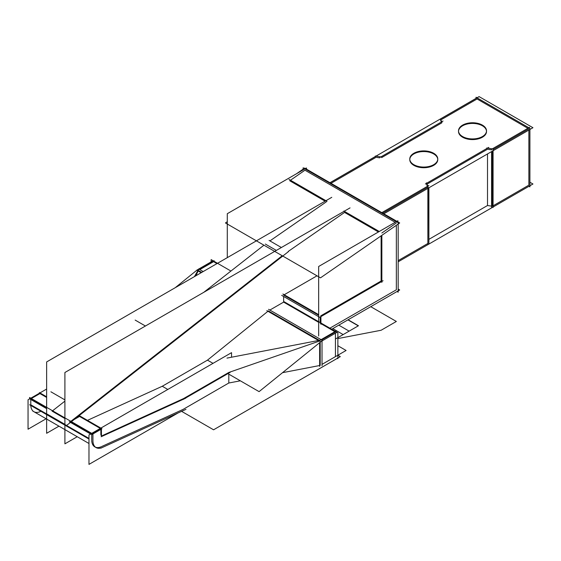 <?xml version="1.0" encoding="UTF-8"?>
<svg xmlns="http://www.w3.org/2000/svg" width="561" height="561" viewBox="0 0 561 561"><rect width="100%" height="100%" fill="white"/><g stroke="black" fill="none" stroke-linecap="round" stroke-linejoin="round"><path stroke-width="0.84" d="M214.127 261.335L214.127 260.697L197.781 270.129M216.953 263.614L213.573 261.657L216.953 263.614L213.573 261.657L216.953 263.614L213.573 261.657L199.8 269.61M198.952 268.754L194.401 276.629M198.11 270.963L195.922 275.753M145.425 326.011L135.159 320.086M203.18 271.559L198.952 269.119M198.79 269.028L196.75 270.178L201.168 272.723M175.221 287.702L196.841 270.227M201.722 272.408L198.342 270.451M198.952 268.908L213.096 260.739M211.132 261.868L211.132 259.61L230.382 270.725M283.635 301.467L337.862 332.778L337.862 358.682L337.308 358.36M322.021 364.37L335.429 356.635L322.021 364.37L335.429 356.635L322.021 364.37L335.429 356.635L335.429 333.206M334.868 331.691L320.191 323.213L320.191 317.028L320.191 323.213L320.191 317.028L320.191 323.213L334.868 331.691L320.191 323.213L334.868 331.691L320.191 323.213L320.191 317.028M227.282 257.646L227.282 213.713L306.488 167.984L306.488 169.149L396.872 221.329M395.196 222.296L304.96 170.2L395.196 222.296L304.96 170.2L395.196 222.296L304.96 170.2L290.479 180.235M288.999 179.38L327.021 201.329M325.1 201.175L289.728 180.754M304.188 168.419L304.658 168.09L305.479 168.566M318.669 335.983L318.669 266.475L397.875 220.746L397.875 221.911L399.705 222.962L320.499 277.842L225.452 222.962L227.282 221.7M397.02 291.524L398.177 292.19L398.177 222.682L303.136 167.809L303.136 169.149L296.432 173.791M288.207 251.454L344.566 212.416L288.207 251.454L344.566 212.416L378.437 231.966L344.566 212.416L288.207 251.454L344.566 212.416L378.437 231.966M381.852 233.011L396.354 222.962M326.285 201.862L269.932 240.907M265.36 244.07L276.356 250.416M343.83 211.041L379.264 231.497M381.852 235.332L381.852 282.379M320.752 315.857L381.122 281.005L381.122 235.837L381.122 281.005L320.752 315.857L381.122 281.005L381.122 235.837L381.122 281.005L320.752 315.857L381.122 281.005L381.122 235.837M329.889 328.171L396.354 289.799L329.889 328.171L396.354 289.799L329.889 328.171L396.354 289.799L396.354 225.284M331.719 329.23L399.705 289.974L398.177 289.097M428.892 187.788L428.892 244M428.892 185.467L381.824 212.64M398.177 260.606L427.868 243.467L398.177 260.606L427.868 243.467L398.177 260.606L427.868 243.467L427.868 188.377M427.868 187.185L382.798 213.201M426.374 182.844L428.071 186.497L427.896 244.645M427.454 186.294L426.577 184.408M383.829 213.804L532.95 127.712L479.094 96.611L477.018 97.81M329.973 182.704L375.323 156.526M375.982 156.14L440.322 118.995M440.497 118.897L476.044 98.371L476.044 97.249L529.907 128.343L529.907 186.876L528.932 186.315M379.664 157.837L376.08 157.283L379.664 157.837L376.08 157.283L379.664 157.837L376.08 157.283L331.011 183.307M426.991 184.169L487.509 149.233L491.583 149.864L487.509 149.233L426.991 184.169L487.509 149.233L491.583 149.864L487.509 149.233L426.991 184.169L487.509 149.233L491.583 149.864M493.07 149.535L528.869 128.869M527.894 128.308L477.081 98.967L527.894 128.308L477.081 98.967L527.894 128.308L477.081 98.967L440.939 119.837M440.525 120.075L441.402 121.961M441.809 122.852L381.641 157.585M433.667 153.931A14.004 8.085 180 0 1 433.667 165.362A14.004 8.085 180 0 1 413.871 165.362A14.004 8.085 180 0 1 413.871 153.931A14.004 8.085 180 0 1 433.667 153.931A14.004 8.085 0 0 0 413.871 153.931A14.004 8.085 0 0 0 413.871 165.362A14.004 8.085 0 0 0 433.667 165.362A14.004 8.085 0 0 0 433.667 153.931A14.004 8.085 180 0 1 433.667 165.362A14.004 8.085 180 0 1 413.871 165.362A14.004 8.085 180 0 1 413.871 153.931A14.004 8.085 180 0 1 433.667 153.931A14.004 8.085 0 0 0 413.871 153.931A14.004 8.085 0 0 0 413.871 165.362A14.004 8.085 0 0 0 433.667 165.362A14.004 8.085 0 0 0 433.667 153.931M482.411 125.79A14.004 8.085 180 0 1 482.411 137.221A14.004 8.085 180 0 1 462.608 137.221A14.004 8.085 180 0 1 462.608 125.79A14.004 8.085 180 0 1 482.411 125.79A14.004 8.085 0 0 0 462.608 125.79A14.004 8.085 0 0 0 462.608 137.221A14.004 8.085 0 0 0 482.411 137.221A14.004 8.085 0 0 0 482.411 125.79A14.004 8.085 180 0 1 482.411 137.221A14.004 8.085 180 0 1 462.608 137.221A14.004 8.085 180 0 1 462.608 125.79A14.004 8.085 180 0 1 482.411 125.79A14.004 8.085 0 0 0 462.608 125.79A14.004 8.085 0 0 0 462.608 137.221A14.004 8.085 0 0 0 482.411 137.221A14.004 8.085 0 0 0 482.411 125.79M375.323 156.596L375.323 156.042L381.641 157.017M377.104 155.565L330.036 182.739M529.907 182.234L532.95 183.994L398.177 261.798M428.892 239.351L487.509 205.515L428.892 239.351L487.509 205.515L428.892 239.351L487.509 205.515L491.583 206.146L487.509 205.515L487.509 153.945L487.509 205.515L491.583 206.146L487.509 205.515L487.509 153.945M493.07 205.817L528.869 185.151L493.07 205.817L528.869 185.151L493.07 205.817L528.869 185.151L528.869 130.068M425.364 183.987L488.722 147.403M492.411 207.395L493.07 207.5L493.07 148.967L486.745 147.992M492.313 206.259L492.313 151.168M529.598 127.319L491.583 149.275M491.583 151.596L491.583 207.808M477.811 97.425L439.796 119.374M442.012 122.165L440.322 119.065M379.664 157.606L443.029 121.022M481.773 124.773A14.004 8.085 180 0 1 486.513 130.839A14.004 8.085 180 0 1 477.46 138.399A14.004 8.085 180 0 1 462.005 136.183M463.253 136.905A14.004 8.085 180 0 1 458.512 130.839A14.004 8.085 180 0 1 467.558 123.28A14.004 8.085 180 0 1 483.014 125.496M433.029 152.915A14.004 8.085 180 0 1 437.769 158.98A14.004 8.085 180 0 1 428.716 166.54A14.004 8.085 180 0 1 413.268 164.324M414.509 165.046A14.004 8.085 180 0 1 409.768 158.98A14.004 8.085 180 0 1 418.822 151.421A14.004 8.085 180 0 1 434.27 153.637M282.905 294.013L318.669 314.658M320.927 315.962L320.927 324.279M318.669 315.303L283.635 295.079M283.635 296.481L283.635 302.113L318.669 322.337L283.635 302.113L283.635 296.481L283.635 302.113L269.869 310.058L283.635 302.113L269.869 310.058L283.635 302.113L318.669 322.337L283.635 302.113L283.635 296.481L283.635 302.113L269.869 310.058M281.685 295.359L319.707 317.309L383.072 280.724M316.993 275.816L284.196 294.756M77.236 436.717L64.908 443.835L64.908 372.497L350.05 207.872M282.218 255.739L70.868 421.339M74.066 419.586L79.536 416.43L74.066 419.586L79.536 416.43L74.066 419.586L79.536 416.43L100.3 428.422M87.46 420.364L162.262 386.256L207.479 360.148L267.941 311.278L207.479 360.148L213.019 363.346L207.479 360.148L162.262 386.256L167.802 389.453L162.262 386.256L87.46 420.364L162.262 386.256L87.46 420.364L162.262 386.256L207.479 360.148L213.019 363.346L207.479 360.148L267.941 311.278L207.479 360.148L213.019 363.346M269.07 240.41L281.384 247.52M47.292 414.179L64.908 424.347M288.459 251.601L66.689 425.371M263.936 245.185L203.776 292.323M64.908 401.129L52.587 410.785M52.117 411.157L64.908 418.541M88.975 439.046L29.572 404.747M92.937 441.332L92.937 434.081L29.572 397.497L29.572 398.906M78.975 415.47L101.969 428.744L91.716 434.663L91.716 439.985L91.716 434.663L91.716 439.985L91.716 434.663L69.284 421.711M91.163 433.702L70.391 421.711M46.633 407.987L30.792 398.843M30.792 399.488L30.792 404.811L88.975 438.4L30.792 404.811L88.975 438.4L30.792 404.811L30.792 399.488L30.792 404.811M178.026 412.973L88.975 464.389L88.975 434.957L231.546 352.652L231.546 357.224M94.844 446.886A15.077 8.703 120 0 1 91.731 440.637A15.077 8.703 120 0 0 101.268 446.717A15.077 8.703 120 0 1 95.475 447.194M101.836 446.458L183.11 409.397L101.836 446.458L183.11 409.397L101.836 446.458L183.11 409.397L228.804 383.016L228.804 374.152L228.804 383.016L240.318 380.8L228.804 383.016L240.318 380.8L228.804 383.016L228.804 374.152L228.804 383.016L240.318 380.8M102.887 435.364L183.587 398.569L102.887 435.364L183.587 398.569L228.804 372.462L183.587 398.569L102.887 435.364L183.587 398.569L228.804 372.462L319.497 341.046L228.804 372.462L319.497 341.046L228.804 372.462L183.587 398.569L228.804 372.462L319.497 341.046M101.057 435.469A2.153 1.241 120 0 0 102.221 435.673A2.153 1.241 -60 0 1 101.057 435.469A2.153 1.241 120 0 0 102.221 435.673A2.153 1.241 -60 0 1 101.057 435.469A2.153 1.241 120 0 0 101.303 435.694M100.861 434.705L100.861 429.389M100.861 428.744L92.277 433.702M337.862 355.225L340.303 356.635L213.573 429.796L181.603 411.346M282.541 372.672L319.637 365.534M183.11 409.397L228.804 383.016L183.11 409.397M226.974 358.1L322.021 339.812L322.449 340.415L259.084 391.634L227.899 373.626M322.021 340.765L322.021 365.716M320.191 365.428L320.191 342.238M321.551 339.903L268.586 309.321M319.356 340.324L268.403 310.906M183.237 399.411L230.262 372.259M101.148 436.731L185.768 398.149M101.513 434.34A2.153 1.241 120 0 0 101.857 436.016A2.153 1.241 120 0 0 103.329 435.624M101.415 428.422L101.415 435.673M337.021 332.287L320.675 341.726L266.812 310.626M321.86 339.84L335.429 332.014M319.637 366.389L319.637 342.687M335.983 331.691L335.983 331.046L319.637 340.485M46.633 389.053L28.05 399.783L28.05 429.207L46.135 418.765M46.633 397.44L39.929 393.57L46.633 397.44L39.929 393.57L46.633 397.44L39.929 393.57L31.346 398.52M58.954 426.171L46.633 433.281L46.633 361.943L331.768 197.325M46.633 408.632L29.677 398.843M39.375 393.247L39.375 392.602L46.633 396.795M92.951 440.034A15.077 8.703 120 0 0 96.057 447.587A15.077 8.703 120 0 0 103.042 447.152M185.964 409.355L100.847 448.169M91.731 440.637A15.077 8.703 120 0 0 101.268 446.717A15.077 8.703 120 0 1 91.731 440.637A15.077 8.703 120 0 0 101.268 446.717M162.262 386.256L167.802 389.453L162.262 386.256L207.479 360.148L162.262 386.256L167.802 389.453M324.763 362.792L346.088 350.478L337.862 345.73L346.088 350.478L324.763 362.792M332.799 328.606L343.157 334.58L358.465 325.745L348.108 319.763L358.465 325.745L343.157 334.58L332.799 328.606M335.983 338.725L349.131 331.13L338.774 325.149L349.131 331.13L335.983 338.725L358.276 325.857L347.918 319.875L358.276 325.857L335.983 338.725M487.509 205.515L491.583 206.146M91.716 434.663L91.716 439.985M337.862 338.578L381.122 330.254L396.354 321.46L370.765 306.685L396.354 321.46L381.122 330.254L337.862 338.578M228.804 374.152L228.804 383.016M267.941 311.278L207.479 360.148M318.669 322.337L283.635 302.113M64.908 399.881L50.897 391.795M40.336 411.543A15.077 8.703 -60 0 1 30.806 405.463M88.975 443.499L32.699 411.01"/></g></svg>
